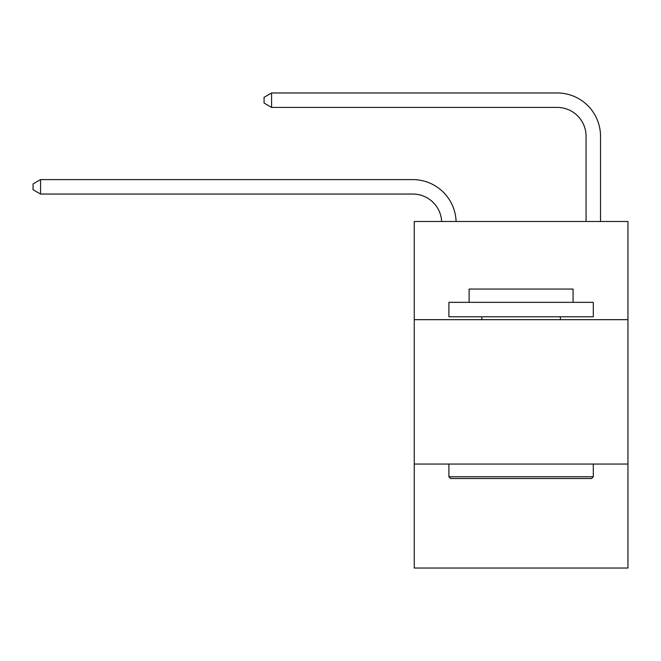 <?xml version="1.0" encoding="UTF-8"?>
<svg xmlns="http://www.w3.org/2000/svg" width="661" height="661" viewBox="0 0 661 661"><rect width="100%" height="100%" fill="white"/><g stroke="black" fill="none" stroke-linecap="round" stroke-linejoin="round"><path stroke-width="0.99" d="M627.95 319.668L627.95 221.485L414.249 221.485L414.249 319.668L627.95 319.668L627.95 568.03L414.249 568.03L414.249 319.668M627.95 464.063L414.249 464.063M412.803 194.045A28.877 28.877 0 0 1 441.647 221.485A28.877 28.877 0 0 0 412.803 194.045A28.877 28.877 0 0 1 441.647 221.485A28.877 28.877 0 0 0 412.803 194.045A28.877 28.877 0 0 1 441.647 221.485A28.877 28.877 0 0 0 412.803 194.045A28.877 28.877 0 0 1 441.647 221.485A28.877 28.877 0 0 0 412.803 194.045A28.877 28.877 0 0 1 441.647 221.485A28.877 28.877 0 0 0 412.803 194.045A28.877 28.877 0 0 1 441.647 221.485A28.877 28.877 0 0 0 412.803 194.045A28.877 28.877 0 0 1 441.647 221.485A28.877 28.877 0 0 0 412.803 194.045A28.877 28.877 0 0 1 441.647 221.485A28.877 28.877 0 0 0 412.803 194.045A28.877 28.877 0 0 1 441.647 221.485A28.877 28.877 0 0 0 412.803 194.045A28.877 28.877 0 0 1 441.647 221.485A28.877 28.877 0 0 0 412.803 194.045A28.877 28.877 0 0 1 441.647 221.485A28.877 28.877 -54.7 0 0 412.803 194.045L40.561 194.045L33.05 189.715L33.05 183.94L40.561 179.61L412.803 179.61A43.32 43.32 0 0 1 456.098 221.485M586.076 221.485L586.076 136.29A28.877 28.877 0 0 0 557.198 107.413L271.588 107.413L264.078 103.083L264.078 97.307L271.588 92.97L557.198 92.97A43.32 43.32 0 0 1 600.519 136.29L600.519 221.485M40.561 194.045L40.561 179.61L412.803 179.61M586.076 136.29A28.877 28.877 0 0 0 557.198 107.413A28.877 28.877 0 0 1 586.076 136.29A28.877 28.877 0 0 0 557.198 107.413A28.877 28.877 0 0 1 586.076 136.29A28.877 28.877 0 0 0 557.198 107.413A28.877 28.877 0 0 1 586.076 136.29A28.877 28.877 0 0 0 557.198 107.413A28.877 28.877 0 0 1 586.076 136.29A28.877 28.877 0 0 0 557.198 107.413A28.877 28.877 0 0 1 586.076 136.29A28.877 28.877 0 0 0 557.198 107.413A28.877 28.877 0 0 1 586.076 136.29A28.877 28.877 0 0 0 557.198 107.413A28.877 28.877 0 0 1 586.076 136.29A28.877 28.877 0 0 0 557.198 107.413A28.877 28.877 0 0 1 586.076 136.29A28.877 28.877 0 0 0 557.198 107.413A28.877 28.877 0 0 1 586.076 136.29A28.877 28.877 0 0 0 557.198 107.413A28.877 28.877 0 0 1 586.076 136.29A28.877 28.877 0 0 0 557.198 107.413M271.588 107.413L271.588 92.97L557.198 92.97M450.637 478.506L448.902 476.771L593.297 476.771L591.562 478.506L450.637 478.506M593.297 302.341L593.297 316.784L448.902 316.784L448.902 302.341L593.297 302.341M469.12 302.341L469.12 289.055L573.079 289.055L573.079 302.341M593.297 464.063L593.297 476.771M448.902 464.063L448.902 476.771M560.371 316.784L560.371 319.668M481.828 316.784L481.828 319.668"/></g></svg>
